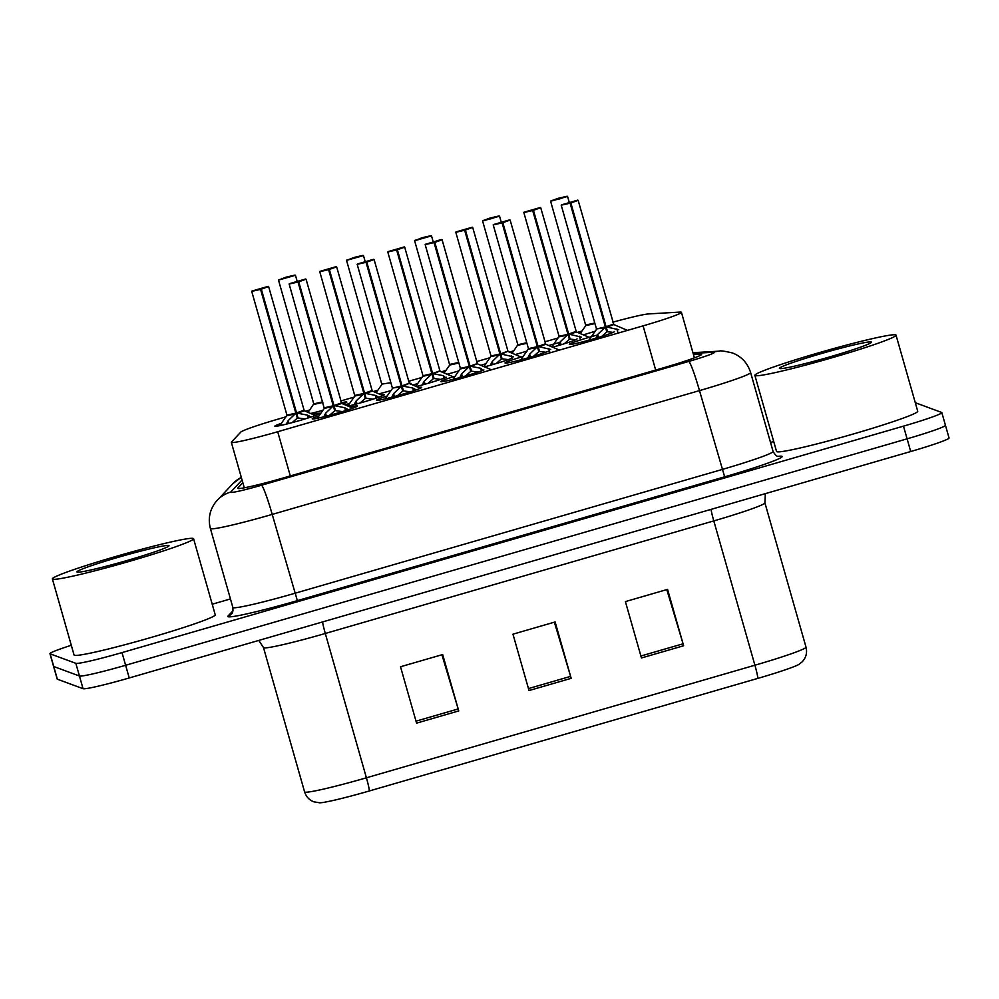<?xml version="1.0" encoding="UTF-8"?>
<svg xmlns="http://www.w3.org/2000/svg" width="999" height="999" viewBox="0 0 999 999"><rect width="100%" height="100%" fill="white"/><g stroke="black" fill="none" stroke-linecap="round" stroke-linejoin="round"><path stroke-width="1.5" d="M375.512 392.42A23.489 1.349 164.1 0 1 376.523 392.095M409.403 383.416A23.489 1.349 164.1 0 1 410.989 383.366A23.489 1.349 164.1 0 1 411.089 383.454A23.489 1.349 164.1 0 1 410.427 384.003M443.394 372.652A23.489 1.349 164.1 0 1 444.63 372.265M511.338 352.897A23.489 1.349 164.1 0 1 512.699 352.497M579.333 333.179A23.489 1.349 164.1 0 1 580.731 332.779M307.717 412.237A23.489 1.349 164.1 0 1 308.341 412.025M341.246 402.759A23.489 1.349 164.1 0 1 346.728 401.985A23.489 1.349 164.1 0 1 346.828 402.073A23.489 1.349 164.1 0 1 342.994 403.971M345.154 404.882A23.489 1.349 164.1 0 1 349.687 403.359M381.318 394.88A23.489 1.349 164.1 0 1 384.165 394.642A23.489 1.349 164.1 0 1 384.253 394.717A23.489 1.349 164.1 0 1 371.928 399.5A23.489 1.349 164.1 0 1 348.089 406.131M412.937 385.065A23.489 1.349 164.1 0 1 417.794 383.529M480.819 365.297A23.489 1.349 164.1 0 1 485.864 363.761M548.763 345.542A23.489 1.349 164.1 0 1 559.752 342.42M312.774 414.385A23.489 1.349 164.1 0 1 319.905 413.261A23.489 1.349 164.1 0 1 319.992 413.336A23.489 1.349 164.1 0 1 298.664 420.816A23.489 1.349 164.1 0 1 274.925 426.286A23.489 1.349 164.1 0 1 274.825 426.211A23.489 1.349 164.1 0 1 281.506 423.289M418.743 387.537A23.489 1.349 164.1 0 1 421.59 387.287A23.489 1.349 164.1 0 1 421.69 387.362A23.489 1.349 164.1 0 1 400.362 394.855A23.489 1.349 164.1 0 1 376.611 400.324A23.489 1.349 164.1 0 1 376.511 400.237A23.489 1.349 164.1 0 1 387.113 396.016M483.903 369.942A23.489 1.349 164.1 0 1 459.602 377.634A23.489 1.349 164.1 0 1 440.871 381.693A23.489 1.349 164.1 0 1 440.771 381.618A23.489 1.349 164.1 0 1 455.232 376.173M549.425 350.736A23.489 1.349 164.1 0 1 525.699 358.504A23.489 1.349 164.1 0 1 505.132 363.074A23.489 1.349 164.1 0 1 505.032 362.999A23.489 1.349 164.1 0 1 523.301 356.406M614.472 331.506A23.489 1.349 164.1 0 1 593.144 338.986A23.489 1.349 164.1 0 1 569.393 344.455A23.489 1.349 164.1 0 1 569.293 344.38A23.489 1.349 164.1 0 1 597.177 335.077M350.212 407.03A23.489 1.349 164.1 0 1 357.33 405.906A23.489 1.349 164.1 0 1 357.43 405.994A23.489 1.349 164.1 0 1 336.101 413.474A23.489 1.349 164.1 0 1 312.35 418.943A23.489 1.349 164.1 0 1 312.25 418.856A23.489 1.349 164.1 0 1 318.931 415.934M286.076 416.808L278.971 418.868A44.031 2.535 -15.9 0 0 240.771 432.13L231.468 442.02A44.031 2.535 -15.9 0 0 231.331 442.307A44.031 2.535 -15.9 0 0 231.518 442.47A44.031 2.535 -15.9 0 0 277.697 431.73L643.094 325.861A44.031 2.535 -15.9 0 0 681.43 312.312A44.031 2.535 -15.9 0 0 679.907 312.088L648.763 313.911A44.031 2.535 -15.9 0 0 612.862 322.178M581.918 331.081L577.459 332.38M558.191 337.962L544.817 341.833M513.898 350.799L509.428 352.085M490.159 357.679L476.798 361.551M445.866 370.504L441.396 371.803M422.127 377.385L408.766 381.256M377.834 390.222L373.376 391.521M354.108 397.103L340.734 400.974M309.815 409.927L305.344 411.226M390.946 390.584A23.489 1.349 164.1 0 1 378.933 393.868M458.991 370.854A23.489 1.349 164.1 0 1 447.115 374.225M527.072 351.049A23.489 1.349 164.1 0 1 515.234 354.558M595.217 331.168A23.489 1.349 164.1 0 1 583.291 334.852M322.927 410.277A23.489 1.349 164.1 0 1 310.664 413.486M446.466 377.285A23.489 1.349 164.1 0 1 416.358 386.526M512 358.092A23.489 1.349 164.1 0 1 484.54 366.883M577.047 338.861A23.489 1.349 164.1 0 1 552.659 347.202M945.254 425.137A44.031 2.535 164.1 0 1 945.441 425.287A44.031 2.535 164.1 0 1 907.104 438.836L125.624 665.272A44.031 2.535 164.1 0 1 79.445 676.011L53.746 666.52A44.031 2.535 164.1 0 1 53.559 666.358A44.031 2.535 164.1 0 0 53.746 666.52L79.445 676.011A44.031 2.535 164.1 0 0 125.624 665.272L907.104 438.836A44.031 2.535 164.1 0 0 945.441 425.287L949.05 437.974A44.031 2.535 164.1 0 1 910.713 451.523L129.233 677.959A44.031 2.535 164.1 0 1 83.054 688.698L57.368 679.195A44.031 2.535 164.1 0 1 57.18 679.045L49.95 653.671A44.031 2.535 164.1 0 1 71.291 645.292M666.808 589.597L683.054 643.793A11.738 0.924 73.8 0 1 683.628 645.754L667.569 589.373L625.399 601.598L641.458 657.966L683.628 645.754M441.92 654.757L458.166 708.953A11.738 0.924 73.8 0 1 458.741 710.913L442.682 654.545L400.512 666.758L416.571 723.139L458.741 710.913M554.37 622.177L570.604 676.373A11.738 0.924 73.8 0 1 571.178 678.333L555.119 621.965L512.962 634.178L529.02 690.546L571.178 678.333M757.791 678.396A14.673 1.149 -106.2 0 0 754.907 665.222A58.716 3.384 -15.9 0 0 806.018 647.165C807.404 652.859 806.056 657.817 801.96 662.037L798.938 664.372A48.152 2.772 164.1 0 1 757.791 678.396L369.305 790.971A48.152 2.772 164.1 0 1 319.68 802.809L313.811 801.797C309.265 800.087 306.193 796.777 304.595 791.907A58.716 3.384 -15.9 0 0 304.845 792.107A58.716 3.384 -15.9 0 0 366.408 777.796A14.673 1.149 73.8 0 1 369.305 790.971M242.844 482.692L237.837 488.024A44.031 2.535 -15.9 0 0 237.712 488.311A44.031 2.535 -15.9 0 0 237.899 488.461A44.031 2.535 -15.9 0 0 284.078 477.734L663.274 367.857A44.031 2.535 -15.9 0 0 701.61 354.308A44.031 2.535 -15.9 0 0 700.087 354.083L693.443 354.47M915.321 402.859A44.031 2.535 164.1 0 1 915.946 402.947L941.632 412.45A44.031 2.535 164.1 0 1 941.82 412.599A44.031 2.535 164.1 0 1 903.483 426.148L122.015 652.597A44.031 2.535 164.1 0 1 75.837 663.324L50.137 653.833A44.031 2.535 164.1 0 1 49.95 653.671M212.213 604.22L230.444 598.938M770.516 442.445L773.713 441.521M323.838 416.77L325.574 413.286L333.304 405.894L334.702 410.814L329.52 415.297M306.019 279.196L298.751 281.818L334.003 405.569L344.73 407.729L348.389 409.702M324.375 407.742L333.304 405.894M298.751 281.818L305.657 278.996L289.348 283.716L297.927 281.743L333.266 405.781L324.388 407.817M297.927 281.743L294.68 282.155L300.324 280.544L297.889 281.418L332.817 404.033L335.439 410.601L334.041 405.681M332.829 404.033L334.003 405.569L341.271 402.934M342.42 411.6L335.439 410.601M297.889 281.418L298.639 281.531M334.003 405.569L341.308 402.959L334.003 405.569M286.401 424.125L288.149 420.641L295.866 413.249L297.265 418.156L292.095 422.652M268.594 286.538L261.326 289.173L296.603 413.037L307.305 415.084L310.964 417.058M286.95 415.097L295.866 413.249M261.326 289.173L268.232 286.338L251.923 291.071L260.489 289.098L295.841 413.124L286.95 415.159L279.845 425.649M260.489 289.098L257.255 289.51L262.899 287.899L260.464 288.761L295.392 411.388L296.578 412.912L303.833 410.289M296.603 413.037L298.002 417.944L295.392 411.388M304.982 418.943L298.002 417.944M260.464 288.761L261.201 288.886M296.578 412.912L303.871 410.314L296.578 412.912M295.417 275.274L286.488 277.048L289.722 276.636L278.758 279.795L295.055 275.075L286.488 277.048L286.651 277.685M313.798 403.896L322.677 401.86L313.761 403.871L308.079 412.387M193.244 538.449A73.389 4.221 164.1 0 1 193.556 538.698A73.389 4.221 164.1 0 1 126.898 562.087A73.389 4.221 164.1 0 1 52.685 579.17A73.389 4.221 164.1 0 1 52.385 578.921A73.389 4.221 164.1 0 1 119.043 555.544A73.389 4.221 164.1 0 1 193.244 538.449M193.556 538.698L215.235 614.81A73.389 4.221 164.1 0 1 148.576 638.186A73.389 4.221 164.1 0 1 74.363 655.282A73.389 4.221 164.1 0 1 74.063 655.019L52.385 578.921M77.135 572.09A47.865 2.76 164.1 0 1 77.06 572.052A47.865 2.76 164.1 0 1 119.081 557.055A47.865 2.76 164.1 0 1 168.794 545.529A47.865 2.76 164.1 0 1 168.968 545.879A47.865 2.76 164.1 0 1 124.201 561.326A47.865 2.76 164.1 0 1 77.135 572.09M144.955 555.082L140.409 556.505M895.728 334.89A73.389 4.221 164.1 0 1 896.041 335.152A73.389 4.221 164.1 0 1 829.382 358.529A73.389 4.221 164.1 0 1 755.169 375.624A73.389 4.221 164.1 0 1 754.869 375.362A73.389 4.221 164.1 0 1 821.528 351.985A73.389 4.221 164.1 0 1 895.728 334.89M896.041 335.152L917.719 411.251A73.389 4.221 164.1 0 1 851.061 434.64A73.389 4.221 164.1 0 1 776.847 451.723A73.389 4.221 164.1 0 1 776.548 451.473L754.869 375.362M779.62 368.544A47.865 2.76 164.1 0 1 779.545 368.506A47.865 2.76 164.1 0 1 821.565 353.509A47.865 2.76 164.1 0 1 871.278 341.983A47.865 2.76 164.1 0 1 871.453 342.32A47.865 2.76 164.1 0 1 826.685 357.767A47.865 2.76 164.1 0 1 779.62 368.544M847.439 351.536L842.894 352.959M391.808 397.202L393.606 393.569L401.323 386.188L402.734 391.096L397.49 395.666M366.783 262.113L373.688 259.278L357.38 263.998L366.046 262.325L357.142 264.335L374.088 259.515L366.783 262.113L402.06 385.964L412.762 388.024L416.208 389.86M400.549 386.9L392.395 388.074L401.323 386.188M366.046 262.325L401.298 386.064L392.407 388.099M365.946 262.025L362.712 262.45L368.356 260.839L365.921 261.701L400.849 384.315L402.035 385.851L409.29 383.216M402.06 385.964L403.471 390.884L400.849 384.315M410.302 391.845L403.471 390.884M365.921 261.701L366.658 261.825M409.328 383.279L402.035 385.851L409.328 383.254L403.134 386.151M459.802 377.585L461.625 373.863L469.355 366.471L470.754 371.391L465.484 375.974M442.07 239.772L434.815 242.395L470.054 366.146L480.781 368.306L483.017 370.292M460.439 368.319L469.355 366.471M434.815 242.395L441.708 239.56L425.412 244.293L433.978 242.32L469.33 366.358L460.439 368.394L452.972 379.383M433.978 242.32L430.731 242.732L436.388 241.121L433.953 241.995L468.881 364.61L470.054 366.146L477.36 363.536L470.054 366.146M470.092 366.258L471.491 371.178L468.881 364.61M478.096 372.065L471.491 371.178M433.953 241.995L434.69 242.108M527.809 357.917L529.657 354.146L537.387 346.765L538.786 351.673L533.541 356.243M510.102 220.055L502.834 222.69L538.086 346.441L550.724 349.475M528.459 348.601L537.387 346.765M502.834 222.69L509.74 219.855L493.431 224.575L502.01 222.602L537.35 346.641L528.471 348.676L520.891 359.815M502.01 222.602L498.763 223.027L504.408 221.416L501.973 222.278L536.9 344.892L538.086 346.428L545.354 343.793M538.124 346.541L539.522 351.461L536.9 344.892M545.754 352.247L539.522 351.461M501.973 222.278L502.722 222.402M538.086 346.428L545.392 343.831L538.086 346.441M595.841 338.199L597.689 334.44L605.406 327.048L606.818 331.968L601.648 336.438M578.134 200.337L570.866 202.972L606.143 326.835L618.756 329.77M604.632 327.759L596.478 328.946L605.406 327.048M570.866 202.972L577.772 200.137L561.463 204.87L570.029 202.897L605.382 326.935L596.49 328.971M570.029 202.897L566.795 203.309L572.439 201.698L570.004 202.572L604.932 325.187L606.118 326.723L613.411 324.151M606.143 326.835L607.542 331.755M613.149 332.38L607.554 331.755L604.932 325.187M570.004 202.572L570.741 202.685M363.449 255.557L354.508 257.33L357.754 256.918L346.778 260.09L363.087 255.357L354.508 257.33L354.682 257.967M390.859 382.704L381.805 384.116M431.468 235.851L422.54 237.625L425.786 237.213L414.81 240.372L431.106 235.652L422.54 237.625L422.714 238.262M449.85 364.473L458.728 362.437L449.837 364.398M489.847 218.119L482.842 220.667L491.758 218.581L499.138 215.934L490.571 217.907L490.734 218.544M517.882 344.767L526.76 342.719L517.844 344.73L512.162 353.246M499.5 216.134L490.571 217.907L493.806 217.495L490.684 218.556M490.596 218.232L482.629 220.941M550.649 201.224L567.569 196.453L556.206 199.4L557.879 198.401L550.861 200.949L559.79 198.876L567.17 196.229L558.591 198.202L558.766 198.838M585.913 325.05L594.78 323.014L585.889 324.975M354.383 404.558L356.168 400.924L363.898 393.531L365.297 398.451L360.052 403.009M336.613 266.833L329.358 269.468L364.598 393.219L375.324 395.379L378.783 397.215M354.982 395.379L363.898 393.531M329.358 269.468L336.251 266.633L319.955 271.353L328.521 269.38L363.873 393.431L354.982 395.454M328.521 269.38L325.274 269.792L330.931 268.182L328.496 269.056L363.424 391.67L364.598 393.206L371.865 390.572M364.635 393.319L366.034 398.239L363.424 391.67M372.864 399.2L366.034 398.239M328.496 269.056L329.233 269.181M364.598 393.206L371.903 390.597L364.598 393.206M422.365 384.927L424.2 381.218L431.93 373.826L433.329 378.733L428.059 383.329M397.377 249.75L404.283 246.915L387.974 251.648L396.64 249.962L387.737 251.973L404.682 247.153L397.377 249.75L432.667 373.614L443.356 375.661L445.591 377.647M387.762 251.91L422.989 375.711L431.93 373.826M396.64 249.962L431.893 373.701L423.014 375.736L415.846 386.301M396.553 249.675L393.306 250.087L398.951 248.476L396.516 249.338L431.443 371.965L432.629 373.489L439.897 370.854M432.667 373.614L434.066 378.521L431.443 371.965M440.659 379.42L434.066 378.521M396.516 249.338L397.265 249.463M439.922 370.916L432.629 373.489L439.935 370.891L433.728 373.788M490.384 365.272L492.232 361.501L499.95 354.108L501.348 359.028L496.103 363.586M472.677 227.41L465.409 230.045L500.686 353.896L513.299 356.83M491.033 355.956L499.95 354.108M465.409 230.045L472.315 227.21L456.006 231.93L464.572 229.957L499.925 353.996L491.033 356.031L483.866 366.596M464.572 229.957L461.338 230.369L466.983 228.759L464.547 229.633L499.475 352.247L500.661 353.783L507.954 351.186L500.661 353.796L507.954 351.173L472.702 227.435L455.794 232.205M500.686 353.896L502.085 358.816L499.475 352.247M508.329 359.603L502.085 358.816M464.547 229.633L465.284 229.758M558.404 345.554L560.252 341.795L567.981 334.403L569.38 339.31L564.21 343.793M540.696 207.692L533.441 210.327L568.681 334.078L581.331 337.125M559.053 336.251L567.981 334.403M533.441 210.327L540.334 207.492L524.038 212.213L532.604 210.252L567.956 334.29L559.065 336.313L551.898 346.878M532.604 210.252L529.358 210.664L535.014 209.053L532.579 209.915L567.507 332.542L568.681 334.066L575.948 331.431M568.718 334.19L570.117 339.098L567.507 332.542M575.724 339.735L570.117 339.098M532.579 209.915L533.316 210.04M568.681 334.066L575.986 331.468L568.681 334.078M290.297 475.924L277.697 431.73M655.681 370.055L643.094 325.861M711.038 509.378A14.673 1.149 -106.2 0 0 713.798 520.904L325.299 633.478A58.716 3.384 164.1 0 1 263.724 647.789A58.716 3.384 164.1 0 1 263.486 647.589L304.595 791.907M765.346 493.643L764.909 502.847A58.716 3.384 164.1 0 1 713.798 520.904L754.907 665.222L366.408 777.796L325.299 633.478A14.673 1.149 -106.2 0 1 322.552 621.94M910.713 451.523L903.483 426.148M129.233 677.959L122.015 652.597M83.054 688.698L75.837 663.324M57.368 679.195L50.137 653.833M570.604 676.373L528.459 688.586M458.166 708.953L416.009 721.166M683.054 643.793L640.896 656.006M242.07 479.982L230.682 492.095A29.358 1.686 -15.9 0 0 230.719 492.395A29.358 1.686 -15.9 0 0 261.501 485.239L688.786 361.426A29.358 1.686 -15.9 0 0 714.223 352.297A29.358 1.686 -15.9 0 0 713.323 352.247L693.144 353.434M713.323 352.247A29.358 28.372 86.6 0 1 719.642 351.124C719.792 350.437 724.05 351.049 732.429 352.947C741.533 356.506 747.589 363.037 750.611 372.54A58.716 3.384 164.1 0 1 699.487 390.609L272.215 514.41A58.716 3.384 164.1 0 1 210.639 528.733A58.716 3.384 164.1 0 1 210.389 528.521L232.867 607.442A58.716 3.384 -15.9 0 0 233.117 607.654A58.716 3.384 -15.9 0 0 294.693 593.344L721.977 469.53A58.716 3.384 -15.9 0 0 773.089 451.461C777.284 458.441 778.458 455.669 778.721 456.431L778.296 456.443M777.871 456.281L779.869 456.168A66.059 3.796 164.1 0 1 724.65 476.823L297.365 600.636L272.215 514.41A29.358 2.298 -106.2 0 0 261.501 485.239M297.365 600.636A66.059 3.796 164.1 0 1 228.097 616.733A66.059 3.796 164.1 0 1 228.009 616.071L233.017 610.751M688.786 361.426A29.358 2.298 -106.2 0 1 699.487 390.609L724.65 476.823M779.869 456.168A7.343 7.093 -93.4 0 1 778.596 456.418M232.867 607.442C233.104 611.238 232.592 613.436 231.356 614.048A7.343 7.293 43.2 0 1 228.009 616.071M241.346 477.435A29.358 29.171 -136.8 0 0 232.817 483.691L215.722 502.022C209.678 509.989 207.904 518.818 210.389 528.521M230.682 492.095A29.358 29.171 -136.8 0 0 217.32 500.174M700.436 355.294L700.087 354.083M332.517 406.605L324.275 408.366L289.136 283.991M298.014 282.043L289.111 284.041L306.056 279.221L341.683 403.409L335.102 405.856M344.73 407.729L345.554 410.614M346.641 408.616L347.078 410.127M324.538 415.022L324.95 416.496M325.574 413.286L326.386 416.121M295.092 413.961L286.85 415.721M260.589 289.385L251.686 291.396L268.619 286.576L304.258 410.764L297.677 413.211M286.938 415.134L251.711 291.346M307.305 415.084L308.129 417.969M309.215 415.971L309.653 417.482M287.1 422.377L287.525 423.838M288.149 420.641L288.948 423.476M322.839 402.422L313.674 404.458M297.065 280.969L295.454 275.299L278.546 280.07M392.395 388.074L357.167 264.273M412.762 388.024L413.549 390.784M414.672 388.898L415.06 390.272M392.557 395.317L393.007 396.89M393.606 393.569L394.43 396.503M468.568 367.182L460.327 368.943M470.067 366.146L477.36 363.574L471.153 366.433M434.078 242.607L425.199 244.568M480.781 368.306L481.518 370.866M460.589 375.599L461.051 377.235M461.625 373.863L462.475 376.835M536.6 347.477L528.359 349.238M502.097 222.902L493.194 224.912L510.139 220.08L545.766 344.28L539.185 346.728M528.446 348.651L493.219 224.85M548.813 348.601L550.024 352.822M528.621 355.894L529.095 357.542M529.657 354.146L530.506 357.142M570.129 203.184L561.226 205.195L578.171 200.374L613.798 324.563L607.217 327.01M561.226 205.195L596.478 328.946M616.845 328.883L618.044 333.117M596.64 336.176L597.115 337.824M597.689 334.44L598.526 337.4M365.097 261.251L363.486 255.594L346.566 260.364M458.891 362.999L449.725 365.035L414.597 240.647M433.129 241.546L431.506 235.876L414.61 240.734L421.828 237.824M526.923 343.281L517.757 345.317M501.148 221.828L499.537 216.171L482.592 220.991L517.844 344.73M594.942 323.576L585.789 325.612L550.624 201.286L557.879 198.401M363.112 394.255L354.87 396.016L319.742 271.628M328.621 269.68L319.717 271.691L336.651 266.858L372.277 391.046L365.696 393.494M375.324 395.379L376.111 398.139M377.247 396.253L377.634 397.614M355.132 402.659L355.582 404.233M356.168 400.924L357.005 403.858M431.143 374.538L422.902 376.298M443.356 375.661L444.08 378.221M423.164 382.954L423.626 384.59M424.2 381.218L425.05 384.19M499.175 354.82L490.934 356.581M507.954 351.186L501.76 354.071M464.672 230.257L455.806 232.292L491.021 356.006M511.388 355.956L512.487 359.815M491.183 363.236L491.658 364.897M492.232 361.501L493.081 364.485M567.195 335.115L558.953 336.875M532.704 210.539L523.801 212.55L540.734 207.73L576.361 331.918L569.78 334.365M559.04 336.288L523.826 212.487M579.408 336.238L580.469 339.972M559.215 343.531L559.69 345.179M560.252 341.795L561.101 344.755M244.293 487.812L231.331 442.307M694.405 357.867L681.43 312.312M806.018 647.165L764.909 502.847M258.803 640.421L263.486 647.589M941.82 412.599L945.441 425.287M750.611 372.54L773.089 451.461M719.642 351.124L692.931 352.697M241.308 477.31L232.817 483.691M324.275 408.366L317.27 418.294M341.683 403.409L352.859 408.154M304.258 410.764L315.434 415.509M313.761 403.871L278.509 280.132L285.776 277.247M392.307 388.661L385.09 398.876M409.715 383.703L420.392 388.236M374.088 259.515L409.328 383.254M460.414 368.369L425.174 244.618L440.759 239.635L442.107 239.797L477.36 363.536M477.747 363.986L491.433 369.805M545.766 344.28L559.465 350.087M596.391 329.52L588.861 340.197M613.798 324.563L627.484 330.382M381.793 384.153L346.541 260.414L353.796 257.542M381.705 384.74L376.111 392.682M449.725 365.035L444.13 372.964M567.569 196.453L569.18 202.123M585.789 325.612L580.194 333.541M354.87 396.016L347.814 406.019M372.277 391.046L382.954 395.579M440.309 371.341L453.196 376.81M404.682 247.153L439.935 370.891M508.341 351.623L521.128 357.055M576.361 331.918L589.123 337.325"/></g></svg>
